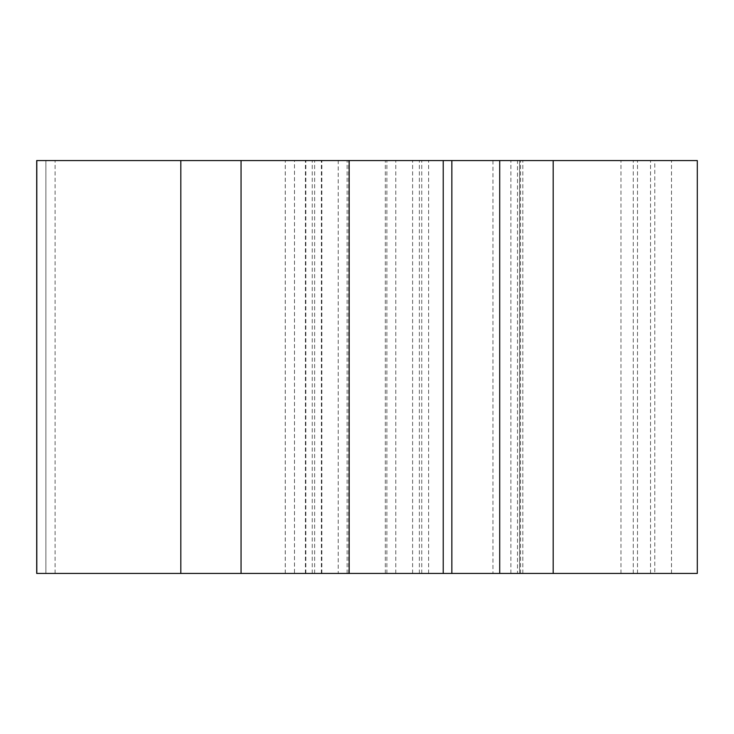 <?xml version="1.0" encoding="UTF-8"?>
<svg xmlns="http://www.w3.org/2000/svg" width="734" height="734" viewBox="0 0 734 734"><rect width="100%" height="100%" fill="white"/><g stroke="black" fill="none" stroke-linecap="round" stroke-linejoin="round"><path stroke-width="0.55" stroke-dasharray="3.67 2.75" d="M36.7 160.562L180.812 160.562L180.812 573.438L338.209 573.438L338.209 160.562L180.812 160.562M349.173 160.562L285.269 160.562L349.173 160.562M499.716 160.562L522.81 160.562L499.716 160.562M338.209 573.438L697.3 573.438L697.3 160.562L338.209 160.562M36.7 573.438L45.893 573.438L45.893 160.562L55.087 160.562L45.893 160.562L45.893 573.438L55.087 573.438L36.81 573.438L180.812 573.438M654.792 573.438L697.3 573.438L620.964 573.438L654.792 573.438L654.792 160.562M519.58 573.438L620.964 573.438L510.892 573.438L519.58 573.438L519.58 160.562L519.58 573.438M517.488 573.438L499.716 573.438L522.81 573.438L517.488 573.438L517.488 160.562M294.499 573.438L349.173 573.438L285.269 573.438L294.499 573.438L294.499 160.562M36.81 573.438L36.81 160.562M697.3 160.562L697.3 573.438M395.791 573.438L395.791 160.562M492.945 160.562L492.945 573.438M553.188 160.562L553.188 573.438M241.055 160.562L241.055 573.438M421.747 573.438L421.747 160.562M412.609 573.438L412.609 160.562M428.601 573.438L428.601 160.562L428.601 573.438M419.371 573.438L419.371 160.562M314.629 573.438L314.629 160.562M305.399 573.438L305.399 160.562L305.399 573.438M312.253 573.438L312.253 160.562M321.391 573.438L321.391 160.562M347.127 573.438L347.127 160.562M386.873 573.438L386.873 160.562M321.85 573.438L321.85 160.562M305.849 573.438L305.849 160.562M285.306 573.438L285.306 160.562M520.516 573.438L520.516 160.562M671.509 573.438L671.509 160.562M637.507 573.438L637.507 160.562M650.535 573.438L650.535 160.562M620.964 573.438L620.964 160.562L620.964 573.438M45.893 573.438L45.893 160.562L45.893 573.438M348.668 573.438L348.668 160.562M385.332 573.438L385.332 160.562M285.269 573.438L285.269 160.562M522.81 573.438L522.81 160.562M633.259 573.438L633.259 160.562M510.892 573.438L510.892 160.562M55.087 573.438L55.087 160.562L55.087 573.438"/><path stroke-width="1.1" d="M451.85 573.438L36.7 573.438L36.7 160.562L697.3 160.562L697.3 573.438L451.85 573.438L451.85 160.562M36.81 160.562L36.81 573.438M349.173 573.438L349.173 160.562M499.716 160.562L499.716 573.438M697.3 573.438L697.3 160.562M180.812 160.562L180.812 573.438M241.055 160.562L241.055 573.438M553.188 160.562L553.188 573.438M443.226 573.438L443.226 160.562"/></g></svg>
